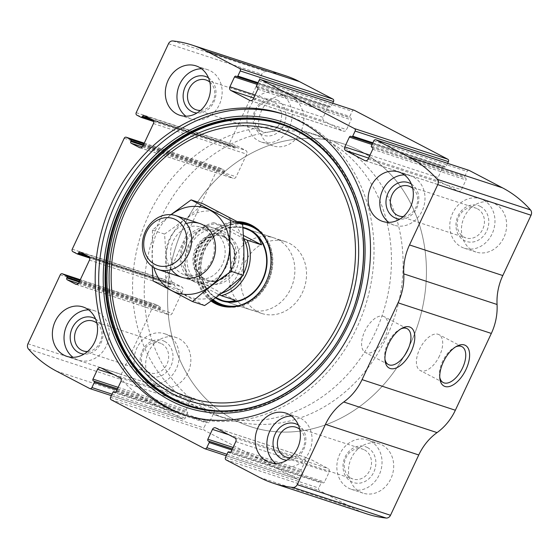 <?xml version="1.0" encoding="UTF-8"?>
<svg xmlns="http://www.w3.org/2000/svg" width="559" height="559" viewBox="0 0 559 559"><rect width="100%" height="100%" fill="white"/><g stroke="black" fill="none" stroke-linecap="round" stroke-linejoin="round"><path stroke-width="0.42" stroke-dasharray="2.79 2.1" d="M155.563 304.389L80.314 279.696L155.772 304.473A1.887 1.614 -71.8 0 0 153.536 305.431L121.24 374.376A4.724 4.039 -71.8 0 0 121.799 379.701A127.571 109.005 -71.8 0 0 149.763 401.753L182.975 419.131A1.887 1.614 -71.8 0 0 185.211 418.174L187.607 413.052A0.943 0.811 -71.8 0 0 187.293 411.822L186.755 411.543A1.418 1.209 -71.8 0 1 186.273 409.698L190.871 399.888A2.837 2.425 -71.8 0 1 193.91 398.322A2.837 2.425 -71.8 0 1 194.225 398.455L213.252 408.412A2.837 2.425 -71.8 0 1 214.209 412.095L209.611 421.912A1.418 1.209 -71.8 0 1 207.934 422.625L207.396 422.345A0.943 0.811 -71.8 0 0 206.278 422.821L203.881 427.942A1.887 1.614 -71.8 0 0 204.517 430.402L297.856 479.252A1.887 1.614 -71.8 0 0 300.092 478.294L302.496 473.173A0.943 0.811 -71.8 0 0 302.174 471.943L301.636 471.663A1.418 1.209 -71.8 0 1 301.161 469.819L305.759 460.001A2.837 2.425 -71.8 0 1 308.792 458.436A2.837 2.425 -71.8 0 1 309.113 458.569L328.14 468.526A2.837 2.425 -71.8 0 1 329.09 472.215L324.493 482.033A1.418 1.209 -71.8 0 1 322.816 482.745L322.277 482.466A0.943 0.811 -71.8 0 0 321.159 482.941L318.763 488.063A1.887 1.614 -71.8 0 0 319.399 490.522L352.61 507.9A127.571 109.005 -71.8 0 0 366.802 513.896M144.271 143.16L219.736 167.924A1.887 1.614 -71.8 0 0 217.5 168.881L165.534 279.828A1.887 1.614 -71.8 0 0 166.17 282.288L170.474 284.538A0.943 0.811 -71.8 0 0 171.592 284.063L171.892 283.42A1.418 1.209 -71.8 0 1 173.57 282.707L181.829 287.026A2.837 2.425 -71.8 0 1 182.779 290.715L172.186 313.333A2.837 2.425 -71.8 0 1 169.146 314.899A2.837 2.425 -71.8 0 1 168.832 314.766L160.58 310.441A1.418 1.209 -71.8 0 1 160.098 308.603L160.398 307.96A0.943 0.811 -71.8 0 0 160.084 306.73L155.772 304.473M285.488 75.717A127.571 109.005 -71.8 0 0 266.14 71.573A4.724 4.039 -71.8 0 0 261.794 74.333L229.497 143.279A1.887 1.614 -71.8 0 0 230.133 145.738L234.438 147.988A0.943 0.811 -71.8 0 0 235.556 147.513L235.856 146.87A1.418 1.209 -71.8 0 1 237.533 146.158L245.792 150.476A2.837 2.425 -71.8 0 1 246.75 154.165L236.15 176.784A2.837 2.425 -71.8 0 1 233.117 178.349A2.837 2.425 -71.8 0 1 232.796 178.216L224.543 173.891A1.418 1.209 -71.8 0 1 224.061 172.046L224.362 171.41A0.943 0.811 -71.8 0 0 224.047 170.181L219.736 167.924M292.189 97.713A25.987 22.206 108.2 0 1 301.664 129.835A25.987 22.206 108.2 0 1 273.092 145.878A25.987 22.206 108.2 0 1 260.096 114.26A25.987 22.206 108.2 0 1 289.296 96.49A25.987 22.206 108.2 0 1 292.189 97.713M495.029 203.86A25.987 22.206 108.2 0 1 504.511 235.982A25.987 22.206 108.2 0 1 475.933 252.025A25.987 22.206 108.2 0 1 462.936 220.407A25.987 22.206 108.2 0 1 492.137 202.637A25.987 22.206 108.2 0 1 495.029 203.86M179.25 338.81A25.987 22.206 108.2 0 1 188.725 370.931A25.987 22.206 108.2 0 1 160.153 386.975A25.987 22.206 108.2 0 1 147.157 355.356A25.987 22.206 108.2 0 1 176.358 337.587A25.987 22.206 108.2 0 1 179.25 338.81M382.09 444.957A25.987 22.206 108.2 0 1 391.573 477.079A25.987 22.206 108.2 0 1 362.994 493.122A25.987 22.206 108.2 0 1 349.997 461.503A25.987 22.206 108.2 0 1 379.198 443.734A25.987 22.206 108.2 0 1 382.09 444.957M332.745 103.226L331.131 106.671A0.943 0.811 -71.8 0 1 330.013 107.146L329.475 106.867A1.418 1.209 -71.8 0 0 327.798 107.58L323.2 117.397A2.837 2.425 -71.8 0 0 324.157 121.086L343.184 131.044A2.837 2.425 -71.8 0 0 343.499 131.176A2.837 2.425 -71.8 0 0 346.538 129.611L351.136 119.794A1.418 1.209 -71.8 0 0 350.654 117.949L350.116 117.669A0.943 0.811 -71.8 0 1 349.801 116.44L352.198 111.318A1.887 1.614 -71.8 0 1 354.001 110.221M447.626 163.347L446.012 166.792A0.943 0.811 -71.8 0 1 444.894 167.267L444.356 166.987A1.418 1.209 -71.8 0 0 442.679 167.7L438.081 177.517A2.837 2.425 -71.8 0 0 439.039 181.2L458.066 191.157A2.837 2.425 -71.8 0 0 458.38 191.29A2.837 2.425 -71.8 0 0 461.42 189.725L466.017 179.914A1.418 1.209 -71.8 0 0 465.542 178.069L465.004 177.79A0.943 0.811 -71.8 0 1 464.683 176.56L467.079 171.438A1.887 1.614 -71.8 0 1 468.882 170.341M384.955 359.325A20.236 10.411 -62.4 0 1 384.746 358.088A20.236 10.411 -62.4 0 1 399.762 329.391A20.236 10.411 -62.4 0 1 400.894 328.853M384.732 337.853A20.236 10.411 -62.4 0 1 365.362 352.505A20.236 10.411 -62.4 0 1 365.523 329.747A20.236 10.411 -62.4 0 1 384.124 316.646A20.236 10.411 -62.4 0 1 384.732 337.853M439.758 377.311A20.236 10.411 -62.4 0 1 439.556 376.074A20.236 10.411 -62.4 0 1 454.572 347.377A20.236 10.411 -62.4 0 1 455.704 346.839M439.542 355.838A20.236 10.411 -62.4 0 1 420.172 370.491A20.236 10.411 -62.4 0 1 420.333 347.733A20.236 10.411 -62.4 0 1 438.934 334.631A20.236 10.411 -62.4 0 1 439.542 355.838M291.421 416.001A25.987 22.206 108.2 0 1 297.57 416.951A25.987 22.206 108.2 0 1 300.462 418.174A25.987 22.206 108.2 0 1 309.938 450.288A25.987 22.206 108.2 0 1 281.366 466.332A25.987 22.206 108.2 0 1 275.853 463.46M298.394 425.106A18.901 16.148 108.2 0 1 304.809 446.676A18.901 16.148 108.2 0 1 286.858 460.253M299.743 429.34A15.701 13.416 108.2 0 1 303.796 446.341A15.701 13.416 108.2 0 1 290.456 457.639M364.503 449.904A15.701 13.416 108.2 0 1 370.233 469.308A15.701 13.416 108.2 0 1 352.96 479.007A15.701 13.416 108.2 0 1 345.113 459.903A15.701 13.416 108.2 0 1 362.756 449.163A15.701 13.416 108.2 0 1 364.503 449.904M367.431 447.535A18.901 16.148 108.2 0 1 367.878 479.643A18.901 16.148 108.2 0 1 343.002 466.625A18.901 16.148 108.2 0 1 367.431 447.535M370.428 441.135A25.987 22.206 108.2 0 1 379.91 473.249A25.987 22.206 108.2 0 1 351.332 489.293A25.987 22.206 108.2 0 1 338.342 457.681A25.987 22.206 108.2 0 1 367.536 439.912A25.987 22.206 108.2 0 1 370.428 441.135M88.581 309.854A25.987 22.206 108.2 0 1 94.73 310.804A25.987 22.206 108.2 0 1 97.622 312.027A25.987 22.206 108.2 0 1 107.097 344.148A25.987 22.206 108.2 0 1 78.526 360.185A25.987 22.206 108.2 0 1 73.005 357.313M95.554 318.958A18.901 16.148 108.2 0 1 101.969 340.529A18.901 16.148 108.2 0 1 84.018 354.106M96.896 323.2A15.701 13.416 108.2 0 1 100.955 340.193A15.701 13.416 108.2 0 1 87.616 351.492M161.663 343.757A15.701 13.416 108.2 0 1 167.386 363.161A15.701 13.416 108.2 0 1 150.119 372.86A15.701 13.416 108.2 0 1 142.266 353.756A15.701 13.416 108.2 0 1 159.916 343.016A15.701 13.416 108.2 0 1 161.663 343.757M164.591 341.388A18.901 16.148 108.2 0 1 165.031 373.496A18.901 16.148 108.2 0 1 140.162 360.478A18.901 16.148 108.2 0 1 164.591 341.388M167.588 334.988A25.987 22.206 108.2 0 1 177.07 367.102A25.987 22.206 108.2 0 1 148.491 383.146A25.987 22.206 108.2 0 1 135.495 351.534A25.987 22.206 108.2 0 1 164.695 333.765A25.987 22.206 108.2 0 1 167.588 334.988M404.36 174.904A25.987 22.206 108.2 0 1 410.509 175.854A25.987 22.206 108.2 0 1 413.401 177.077A25.987 22.206 108.2 0 1 422.877 209.192A25.987 22.206 108.2 0 1 394.305 225.235A25.987 22.206 108.2 0 1 388.791 222.363M411.333 184.009A18.901 16.148 108.2 0 1 417.748 205.579A18.901 16.148 108.2 0 1 399.797 219.156M412.675 188.243A15.701 13.416 108.2 0 1 416.734 205.244A15.701 13.416 108.2 0 1 403.395 216.543M477.442 208.807A15.701 13.416 108.2 0 1 483.165 228.212A15.701 13.416 108.2 0 1 465.899 237.91A15.701 13.416 108.2 0 1 458.045 218.807A15.701 13.416 108.2 0 1 475.695 208.067A15.701 13.416 108.2 0 1 477.442 208.807M480.37 206.439A18.901 16.148 108.2 0 1 480.817 238.546A18.901 16.148 108.2 0 1 455.941 225.529A18.901 16.148 108.2 0 1 480.37 206.439M483.367 200.038A25.987 22.206 108.2 0 1 492.849 232.153A25.987 22.206 108.2 0 1 464.27 248.196A25.987 22.206 108.2 0 1 451.274 216.585A25.987 22.206 108.2 0 1 480.474 198.815A25.987 22.206 108.2 0 1 483.367 200.038M201.519 68.757A25.987 22.206 108.2 0 1 207.668 69.707A25.987 22.206 108.2 0 1 210.554 70.93A25.987 22.206 108.2 0 1 220.036 103.045A25.987 22.206 108.2 0 1 191.464 119.088A25.987 22.206 108.2 0 1 185.944 116.216M208.486 77.862A18.901 16.148 108.2 0 1 214.908 99.432A18.901 16.148 108.2 0 1 196.957 113.009M209.835 82.096A15.701 13.416 108.2 0 1 213.887 99.097A15.701 13.416 108.2 0 1 200.555 110.396M274.595 102.66A15.701 13.416 108.2 0 1 280.325 122.065A15.701 13.416 108.2 0 1 263.058 131.763A15.701 13.416 108.2 0 1 255.204 112.659A15.701 13.416 108.2 0 1 272.848 101.92A15.701 13.416 108.2 0 1 274.595 102.66M277.53 100.292A18.901 16.148 108.2 0 1 277.97 132.399A18.901 16.148 108.2 0 1 253.101 119.381A18.901 16.148 108.2 0 1 277.53 100.292M280.527 93.891A25.987 22.206 108.2 0 1 290.002 126.006A25.987 22.206 108.2 0 1 261.43 142.049A25.987 22.206 108.2 0 1 248.434 110.437A25.987 22.206 108.2 0 1 277.634 92.668A25.987 22.206 108.2 0 1 280.527 93.891M283.951 114.385A158.281 135.243 108.2 0 1 285.705 114.951A158.281 135.243 108.2 0 1 303.313 122.393A158.281 135.243 108.2 0 1 361.051 318.022A158.281 135.243 108.2 0 1 187.006 415.735A158.281 135.243 108.2 0 1 185.26 415.148M298.786 131.072A148.526 126.907 108.2 0 1 302.265 383.425A148.526 126.907 108.2 0 1 106.797 281.135A148.526 126.907 108.2 0 1 298.786 131.072M211.057 301.022A43.309 37.006 108.2 0 1 198.2 252.696A43.309 37.006 108.2 0 1 237.316 221.616M270.933 262.492A42.757 36.538 108.2 0 1 270.933 262.576A42.757 36.538 108.2 0 1 262.569 288.053A42.757 36.538 108.2 0 1 262.52 288.13M211.651 300.595A42.757 36.538 108.2 0 1 199.311 252.388A42.757 36.538 108.2 0 1 238.658 222.335M248.049 224.194A42.757 36.538 108.2 0 1 248.986 224.48A42.757 36.538 108.2 0 1 253.744 226.493A42.757 36.538 108.2 0 1 269.34 279.346A42.757 36.538 108.2 0 1 222.321 305.738A42.757 36.538 108.2 0 1 221.392 305.417M212.203 300.197A42.757 36.538 108.2 0 1 201.345 252.521A42.757 36.538 108.2 0 1 239.748 222.922M215.474 297.835A38.271 32.701 108.2 0 1 203.518 252.067A38.271 32.701 108.2 0 1 242.816 227.352M273.791 237.848L245.569 228.582A37.795 32.296 -71.8 0 0 204.007 251.92A37.795 32.296 -71.8 0 0 217.793 298.639A37.795 32.296 -71.8 0 0 222 300.414L250.222 309.672A37.795 32.296 108.2 0 1 231.321 263.687A37.795 32.296 108.2 0 1 273.791 237.848A37.795 32.296 108.2 0 1 277.998 239.622A37.795 32.296 108.2 0 1 291.784 286.341A37.795 32.296 108.2 0 1 250.222 309.672M359.961 150.825A148.834 127.172 108.2 0 1 414.247 334.778A148.834 127.172 108.2 0 1 250.593 426.657A148.834 127.172 108.2 0 1 176.162 245.59A148.834 127.172 108.2 0 1 343.394 143.824A148.834 127.172 108.2 0 1 359.961 150.825A148.834 127.172 108.2 0 1 414.247 334.778A148.834 127.172 108.2 0 1 250.593 426.657A148.834 127.172 108.2 0 1 176.162 245.59A148.834 127.172 108.2 0 1 343.394 143.824A148.834 127.172 108.2 0 1 359.961 150.825M324.975 139.345A148.834 127.172 108.2 0 1 379.261 323.298A148.834 127.172 108.2 0 1 215.606 415.176A148.834 127.172 108.2 0 1 141.175 234.109A148.834 127.172 108.2 0 1 308.407 132.343A148.834 127.172 108.2 0 1 324.975 139.345M243.368 274.036A35.909 30.682 108.2 0 1 242.117 276.356M221.909 293.021A35.909 30.682 108.2 0 1 217.675 293.971L189.396 279.172A35.909 30.682 108.2 0 1 215.383 223.698L243.493 238.413M189.396 279.172L187.726 278.116A37.795 32.296 108.2 0 1 213.713 222.643L215.383 223.698M219.505 294.838L217.675 293.971M289.66 243.451A37.795 32.296 108.2 0 1 303.446 290.17A37.795 32.296 108.2 0 1 261.885 313.501A37.795 32.296 108.2 0 1 242.983 267.516A37.795 32.296 108.2 0 1 285.453 241.67A37.795 32.296 108.2 0 1 289.66 243.451M187.726 278.116L201.953 282.784C205.838 289.262 210.47 294.181 215.851 297.549M213.713 222.643L227.939 227.31L235.653 226.87L242.851 227.806M336.637 143.167A148.834 127.172 108.2 0 1 390.923 327.127A148.834 127.172 108.2 0 1 227.268 418.998A148.834 127.172 108.2 0 1 152.838 237.938A148.834 127.172 108.2 0 1 320.069 136.172A148.834 127.172 108.2 0 1 336.637 143.167M243.34 235.374L227.939 227.31M235.437 300.309L201.953 282.784M223.642 231.629A28.348 24.226 108.2 0 1 233.983 266.671A28.348 24.226 108.2 0 1 202.805 284.168A28.348 24.226 108.2 0 1 188.628 249.684A28.348 24.226 108.2 0 1 220.484 230.301A28.348 24.226 108.2 0 1 223.642 231.629M153.837 267.53A44.65 38.152 108.2 0 1 171.173 214.691M171.382 269.536A28.348 24.226 108.2 0 1 186.496 223.467M170.9 214.67L152.439 230.119L152.216 266.433M153.138 280.967L165.233 284.929C166.212 268.383 165.974 251.431 164.535 234.088C178.635 224.411 191.527 214.328 203.217 203.853M204.615 305.542L165.233 284.929M152.439 230.119L164.535 234.088M226.409 266.28A28.348 24.226 108.2 0 1 183.708 271.548A28.348 24.226 108.2 0 1 204.482 227.199A28.348 24.226 108.2 0 1 226.409 266.28M238.791 272.764A44.65 38.152 108.2 0 1 171.543 281.058A44.65 38.152 108.2 0 1 204.259 211.211A44.65 38.152 108.2 0 1 238.791 272.764M211.561 260.934A25.155 21.494 108.2 0 1 184.61 274.832A25.155 21.494 108.2 0 1 172.032 244.234A25.155 21.494 108.2 0 1 200.29 227.038A25.155 21.494 108.2 0 1 211.561 260.934M222.398 264.491A25.155 21.494 108.2 0 1 195.447 278.389A25.155 21.494 108.2 0 1 182.87 247.791A25.155 21.494 108.2 0 1 211.127 230.594A25.155 21.494 108.2 0 1 222.398 264.491M27.95 343.764L121.24 374.376M60.246 274.818L153.536 305.431M72.237 249.216L165.534 279.828M124.21 138.269L217.5 168.881M259.313 477.288L352.61 507.9M226.109 459.91L319.399 490.522M204.566 448.639L297.856 479.252M111.22 399.79L204.517 430.402M172.843 40.961L266.14 71.573M168.497 43.721L261.794 74.333M136.2 112.666L229.497 143.279M28.502 349.089L121.799 379.701M56.473 371.141L149.763 401.753M89.685 388.519L182.975 419.131M373.789 140.826L467.079 171.438M371.393 145.948L464.683 176.56M371.707 147.178L465.004 177.79M372.245 147.457L465.542 178.069M372.727 149.302L466.017 179.914M368.129 159.112L461.42 189.725M365.425 160.761L458.066 191.157M368.605 158.092L439.039 181.2M369.974 155.164L438.081 177.517M372.056 144.529L442.679 167.7M351.066 136.375L444.356 166.987M444.999 167.309L372.525 143.53L444.894 167.267M372.867 142.79L446.012 166.792M258.908 80.706L352.198 111.318M256.504 85.827L349.801 116.44M256.826 87.057L350.116 117.669M257.364 87.337L350.654 117.949M257.839 89.181L351.136 119.794M253.241 98.999L346.538 129.611M250.537 100.641L343.184 131.044M253.723 97.972L324.157 121.086M255.093 95.051L323.2 117.397M257.175 84.409L327.798 107.58M236.184 76.255L329.475 106.867M330.117 107.195L257.636 83.41L330.013 107.146M257.985 82.669L331.131 106.671M136.843 115.126L230.133 145.738M153.69 121.492L234.438 147.988M153.243 120.499L235.556 147.513M150.734 118.941L235.856 146.87M144.243 115.545L237.533 146.158M152.502 119.864L245.792 150.476M153.452 123.553L246.75 154.165M142.859 146.172L236.15 176.784M140.155 147.814L232.796 178.216M142.363 146.926L224.543 173.891M143.174 145.508L224.061 172.046M143.467 144.865L224.362 171.41M143.929 143.894L224.047 170.181M72.873 251.676L166.17 282.288M170.579 284.587L89.726 258.055L170.474 284.538M89.272 257.049L171.592 284.063M86.771 255.491L171.892 283.42M80.279 252.095L173.57 282.707M88.532 256.413L181.829 287.026M89.489 260.103L182.779 290.715M78.896 282.721L172.186 313.333M76.192 284.363L168.832 314.766M78.4 283.476L160.58 310.441M79.203 282.057L160.098 308.603M79.504 281.415L160.398 307.96M79.965 280.443L160.084 306.73M112.066 394.172L185.211 418.174M116.985 389.882L187.607 413.052M117.439 388.903L187.293 411.822M117.481 388.812L186.755 411.543M118.166 387.352L186.273 409.698M113.917 374.635L190.871 399.888M100.934 367.843L194.225 398.455M119.961 377.8L213.252 408.412M120.919 381.483L214.209 412.095M116.321 391.3L209.611 421.912M114.965 392.125L207.934 422.625M115.287 392.125L207.396 422.345M112.988 392.208L206.278 422.821M110.584 397.33L203.881 427.942M225.473 457.451L318.763 488.063M227.869 452.329L321.159 482.941M230.168 452.238L322.277 482.466M229.854 452.238L322.816 482.745M231.202 451.42L324.493 482.033M235.8 441.603L329.09 472.215M234.843 437.914L328.14 468.526M215.816 427.956L309.113 458.569M228.799 434.748L305.759 460.001M233.054 447.473L301.161 469.819M232.369 448.933L301.636 471.663M232.327 449.024L302.174 471.943M231.866 450.002L302.496 473.173M226.947 454.292L300.092 478.294M257.734 229.826A42.065 35.944 108.2 0 1 269.801 276.321A42.065 35.944 108.2 0 1 232.53 306.618M212.783 299.785A42.065 35.944 108.2 0 1 202.141 252.074A42.065 35.944 108.2 0 1 241.132 223.67M262.416 234.661A41.722 35.65 108.2 0 1 269.452 276.202A41.722 35.65 108.2 0 1 239.168 305.5M213.042 299.596A41.722 35.65 108.2 0 1 202.47 251.816A41.722 35.65 108.2 0 1 241.83 224.047M227.52 235.367A25.987 22.206 108.2 0 1 228.128 279.521A25.987 22.206 108.2 0 1 193.931 261.626A25.987 22.206 108.2 0 1 227.52 235.367M223.949 236.282A23.981 20.494 108.2 0 1 224.508 277.033A23.981 20.494 108.2 0 1 192.946 260.515A23.981 20.494 108.2 0 1 223.949 236.282M224.585 237.358A23.15 19.782 108.2 0 1 233.033 265.972A23.15 19.782 108.2 0 1 207.571 280.262A23.15 19.782 108.2 0 1 195.992 252.102A23.15 19.782 108.2 0 1 222.007 236.268A23.15 19.782 108.2 0 1 224.585 237.358M224.921 237.47A23.15 19.782 108.2 0 1 233.369 266.084A23.15 19.782 108.2 0 1 207.913 280.373A23.15 19.782 108.2 0 1 196.335 252.207A23.15 19.782 108.2 0 1 222.349 236.38A23.15 19.782 108.2 0 1 224.921 237.47M365.09 160.678L458.38 191.29M350.905 136.305L444.202 166.917M250.208 100.564L343.499 131.176M236.024 76.185L329.314 106.797M153.697 121.506L234.542 148.037M144.082 115.475L237.379 146.088M139.82 147.737L233.117 178.349M144.278 143.146L219.526 167.84M80.119 252.025L173.409 282.637M75.856 284.286L169.146 314.899M111.374 395.653L183.184 419.222M100.62 367.71L193.91 398.322M114.798 392.083L208.095 422.695M115.308 392.118L207.291 422.304M230.189 452.238L322.173 482.424M229.686 452.203L322.976 482.815M215.501 427.824L308.792 458.436M226.255 455.774L298.066 479.336M384.746 358.088L385.067 360.73M399.762 329.391L402.117 328.147M407.169 328.706L384.124 316.646M388.407 364.566L365.362 352.505M439.556 376.074L439.877 378.716M454.572 347.377L456.927 346.133M461.979 346.692L438.934 334.631M443.217 382.552L420.172 370.491M269.704 462.51L281.366 466.332M285.908 413.122L297.57 416.951M286.152 457.08L352.96 479.007M295.942 427.237L362.756 449.163M351.332 489.293L362.994 493.122M367.536 439.912L379.198 443.734M66.863 356.363L78.526 360.185M83.067 306.975L94.73 310.804M83.305 350.933L150.119 372.86M93.101 321.09L159.916 343.016M148.491 383.146L160.153 386.975M164.695 333.765L176.358 337.587M382.642 221.413L394.305 225.235M398.846 172.025L410.509 175.854M399.084 215.984L465.899 237.91M408.881 186.14L475.695 208.067M464.27 248.196L475.933 252.025M480.474 198.815L492.137 202.637M179.802 115.266L191.464 119.088M196.006 65.878L207.668 69.707M196.244 109.837L263.058 131.763M206.04 79.993L272.848 101.92M261.43 142.049L273.092 145.878M277.634 92.668L289.296 96.49M183.506 414.589L187.006 415.735M282.204 113.798L285.705 114.951M220.456 305.13L222.321 305.738M247.12 223.873L248.986 224.48M215.606 415.176L227.268 418.998M308.407 132.343L320.069 136.172M222 300.414L261.885 313.501M245.569 228.582L285.453 241.67M182.031 277.355L202.805 284.168M199.71 223.481L220.484 230.301M207.571 280.262C217.64 284.077 231.084 275.21 233.844 261.989C235.793 250.523 232.67 242.292 224.473 237.309L222.349 236.38C216.983 234.277 207.773 235.639 200.814 244.479C196.607 250.271 194.846 256.679 195.531 263.701C196.866 272.296 200.995 277.851 207.913 280.373L207.571 280.262M184.61 274.832L195.447 278.389M200.29 227.038L211.127 230.594"/><path stroke-width="0.84" d="M142.266 116.901L142.566 116.258A1.418 1.209 -71.8 0 1 144.243 115.545L152.502 119.864A2.837 2.425 -71.8 0 1 153.452 123.553L142.859 146.172A2.837 2.425 -71.8 0 1 139.82 147.737A2.837 2.425 -71.8 0 1 139.505 147.604L131.246 143.279A1.418 1.209 -71.8 0 1 130.771 141.434L131.072 140.798A0.943 0.811 -71.8 0 0 130.757 139.568L126.446 137.311A1.887 1.614 -71.8 0 0 124.21 138.269L72.237 249.216A1.887 1.614 -71.8 0 0 72.873 251.676L77.184 253.926A0.943 0.811 -71.8 0 0 78.302 253.451L78.602 252.808A1.418 1.209 -71.8 0 1 80.279 252.095L88.532 256.413A2.837 2.425 -71.8 0 1 89.489 260.103L78.896 282.721A2.837 2.425 -71.8 0 1 75.856 284.286A2.837 2.425 -71.8 0 1 75.542 284.154L67.283 279.828A1.418 1.209 -71.8 0 1 66.807 277.991L67.108 277.348A0.943 0.811 -71.8 0 0 66.787 276.118L62.482 273.861A1.887 1.614 -71.8 0 0 60.246 274.818L27.95 343.764A4.724 4.039 -71.8 0 0 28.502 349.089A127.571 109.005 -71.8 0 0 56.473 371.141L89.685 388.519A1.887 1.614 -71.8 0 0 91.921 387.562L94.317 382.44A0.943 0.811 -71.8 0 0 93.996 381.21L93.458 380.931A1.418 1.209 -71.8 0 1 92.983 379.086L97.58 369.275A2.837 2.425 -71.8 0 1 100.62 367.71A2.837 2.425 -71.8 0 1 100.934 367.843L119.961 377.8A2.837 2.425 -71.8 0 1 120.919 381.483L116.321 391.3A1.418 1.209 -71.8 0 1 114.644 392.013L114.106 391.733A0.943 0.811 -71.8 0 0 112.988 392.208L110.584 397.33A1.887 1.614 -71.8 0 0 111.22 399.79L204.566 448.639A1.887 1.614 -71.8 0 0 206.802 447.682L209.199 442.56A0.943 0.811 -71.8 0 0 208.884 441.331L208.346 441.051A1.418 1.209 -71.8 0 1 207.864 439.206L212.462 429.389A2.837 2.425 -71.8 0 1 215.501 427.824A2.837 2.425 -71.8 0 1 215.816 427.956L234.843 437.914A2.837 2.425 -71.8 0 1 235.8 441.603L231.202 451.42A1.418 1.209 -71.8 0 1 229.525 452.133L228.987 451.854A0.943 0.811 -71.8 0 0 227.869 452.329L225.473 457.451A1.887 1.614 -71.8 0 0 226.109 459.91L259.313 477.288A127.571 109.005 -71.8 0 0 273.512 483.283A127.571 109.005 -71.8 0 0 292.86 487.427A4.724 4.039 -71.8 0 0 297.206 484.667L325.464 424.351A52.916 45.216 -71.8 0 1 343.757 401.991A52.916 45.216 -71.8 0 0 362.057 379.624L398.036 302.817A52.916 45.216 -71.8 0 0 403.773 273.875A52.916 45.216 -71.8 0 1 409.509 244.94L437.76 184.624A4.724 4.039 -71.8 0 0 437.201 179.299A127.571 109.005 -71.8 0 0 409.237 157.247L376.025 139.869A1.887 1.614 -71.8 0 0 373.789 140.826L371.393 145.948A0.943 0.811 -71.8 0 0 371.707 147.178L372.245 147.457A1.418 1.209 -71.8 0 1 372.727 149.302L368.129 159.112A2.837 2.425 -71.8 0 1 365.09 160.678A2.837 2.425 -71.8 0 1 364.775 160.545L345.748 150.588A2.837 2.425 -71.8 0 1 344.791 146.905L349.389 137.088A1.418 1.209 -71.8 0 1 351.066 136.375L351.604 136.655A0.943 0.811 -71.8 0 0 352.722 136.179L355.119 131.058A1.887 1.614 -71.8 0 0 354.483 128.598L261.144 79.748A1.887 1.614 -71.8 0 0 258.908 80.706L256.504 85.827A0.943 0.811 -71.8 0 0 256.826 87.057L257.364 87.337A1.418 1.209 -71.8 0 1 257.839 89.181L253.241 98.999A2.837 2.425 -71.8 0 1 250.208 100.564A2.837 2.425 -71.8 0 1 249.887 100.431L230.86 90.474A2.837 2.425 -71.8 0 1 229.91 86.785L234.507 76.967A1.418 1.209 -71.8 0 1 236.184 76.255L236.723 76.534A0.943 0.811 -71.8 0 0 237.841 76.059L240.237 70.937L333.527 101.549A1.887 1.614 -71.8 0 0 332.891 99.09L299.687 81.712A127.571 109.005 -71.8 0 0 285.488 75.717L192.198 45.104A127.571 109.005 -71.8 0 0 172.843 40.961A4.724 4.039 -71.8 0 0 168.497 43.721L136.2 112.666A1.887 1.614 -71.8 0 0 136.843 115.126L141.148 117.376A0.943 0.811 -71.8 0 0 142.266 116.901L153.243 120.499M240.237 70.937A1.887 1.614 -71.8 0 0 239.601 68.477L206.39 51.1A127.571 109.005 -71.8 0 0 192.198 45.104M355.119 131.058L448.416 161.67A1.887 1.614 -71.8 0 0 447.78 159.21L354.434 110.361A1.887 1.614 -71.8 0 0 354.001 110.221M409.509 244.94L502.8 275.552L531.05 215.236A4.724 4.039 -71.8 0 0 530.498 209.911A127.571 109.005 -71.8 0 0 502.527 187.859L469.315 170.481A1.887 1.614 -71.8 0 0 468.882 170.341M273.512 483.283L366.802 513.896A127.571 109.005 -71.8 0 0 386.157 518.039A4.724 4.039 -71.8 0 0 390.503 515.279L418.754 454.97A52.916 45.216 -71.8 0 1 437.054 432.603A52.916 45.216 -71.8 0 0 455.354 410.236L491.333 333.43A52.916 45.216 -71.8 0 0 497.063 304.487A52.916 45.216 -71.8 0 1 502.8 275.552M466.024 369.436A22.982 11.823 -62.4 0 1 450.449 386.178A22.982 11.823 -62.4 0 1 439.877 378.716A22.982 11.823 -62.4 0 1 456.927 346.133A22.982 11.823 -62.4 0 1 468.687 349.368A22.982 11.823 -62.4 0 1 466.024 369.436M411.221 351.45A22.982 11.823 -62.4 0 1 395.639 368.192A22.982 11.823 -62.4 0 1 385.067 360.73A22.982 11.823 -62.4 0 1 402.117 328.147A22.982 11.823 -62.4 0 1 413.877 331.382A22.982 11.823 -62.4 0 1 411.221 351.45M165.89 407.148A158.281 135.243 -71.8 0 0 183.506 414.589A158.281 135.243 -71.8 0 0 357.55 316.876A158.281 135.243 -71.8 0 0 299.82 121.24A158.281 135.243 -71.8 0 0 282.204 113.798A158.281 135.243 -71.8 0 0 108.153 211.512A158.281 135.243 -71.8 0 0 165.89 407.148M198.899 67.101A25.987 22.206 108.2 0 1 208.374 99.222A25.987 22.206 108.2 0 1 179.802 115.266A25.987 22.206 108.2 0 1 166.806 83.647A25.987 22.206 108.2 0 1 196.006 65.878A25.987 22.206 108.2 0 1 198.899 67.101M401.739 173.248A25.987 22.206 108.2 0 1 411.214 205.37A25.987 22.206 108.2 0 1 382.642 221.413A25.987 22.206 108.2 0 1 369.646 189.794A25.987 22.206 108.2 0 1 398.846 172.025A25.987 22.206 108.2 0 1 401.739 173.248M85.96 308.198A25.987 22.206 108.2 0 1 95.435 340.319A25.987 22.206 108.2 0 1 66.863 356.363A25.987 22.206 108.2 0 1 53.867 324.744A25.987 22.206 108.2 0 1 83.067 306.975A25.987 22.206 108.2 0 1 85.96 308.198M288.8 414.345A25.987 22.206 108.2 0 1 298.282 446.466A25.987 22.206 108.2 0 1 269.704 462.51A25.987 22.206 108.2 0 1 256.707 430.891A25.987 22.206 108.2 0 1 285.908 413.122A25.987 22.206 108.2 0 1 288.8 414.345M333.527 101.549L332.745 103.226M448.416 161.67L447.626 163.347M400.894 328.853A20.236 10.411 -62.4 0 1 407.169 328.706A20.236 10.411 -62.4 0 1 407.777 349.913A20.236 10.411 -62.4 0 1 388.407 364.566A20.236 10.411 -62.4 0 1 384.955 359.325M455.704 346.839A20.236 10.411 -62.4 0 1 461.979 346.692A20.236 10.411 -62.4 0 1 462.586 367.899A20.236 10.411 -62.4 0 1 443.217 382.552A20.236 10.411 -62.4 0 1 439.758 377.311M275.853 463.46A25.987 22.206 108.2 0 1 268.369 434.72A25.987 22.206 108.2 0 1 291.421 416.001M286.858 460.253A18.901 16.148 108.2 0 1 273.938 437.201A18.901 16.148 108.2 0 1 297.465 424.574A18.901 16.148 108.2 0 1 298.394 425.106M290.456 457.639A15.701 13.416 108.2 0 1 286.152 457.08A15.701 13.416 108.2 0 1 278.298 437.976A15.701 13.416 108.2 0 1 295.942 427.237A15.701 13.416 108.2 0 1 297.688 427.977A15.701 13.416 108.2 0 1 299.743 429.34M73.005 357.313A25.987 22.206 108.2 0 1 65.529 328.573A25.987 22.206 108.2 0 1 88.581 309.854M84.018 354.106A18.901 16.148 108.2 0 1 71.098 331.054A18.901 16.148 108.2 0 1 94.618 318.427A18.901 16.148 108.2 0 1 95.554 318.958M87.616 351.492A15.701 13.416 108.2 0 1 83.305 350.933A15.701 13.416 108.2 0 1 75.451 331.829A15.701 13.416 108.2 0 1 93.101 321.09A15.701 13.416 108.2 0 1 94.848 321.83A15.701 13.416 108.2 0 1 96.896 323.2M388.791 222.363A25.987 22.206 108.2 0 1 381.308 193.624A25.987 22.206 108.2 0 1 404.36 174.904M399.797 219.156A18.901 16.148 108.2 0 1 386.877 196.104A18.901 16.148 108.2 0 1 410.404 183.478A18.901 16.148 108.2 0 1 411.333 184.009M403.395 216.543A15.701 13.416 108.2 0 1 399.084 215.984A15.701 13.416 108.2 0 1 391.237 196.88A15.701 13.416 108.2 0 1 408.881 186.14A15.701 13.416 108.2 0 1 410.627 186.881A15.701 13.416 108.2 0 1 412.675 188.243M185.944 116.216A25.987 22.206 108.2 0 1 178.468 87.477A25.987 22.206 108.2 0 1 201.519 68.757M196.957 113.009A18.901 16.148 108.2 0 1 184.037 89.957A18.901 16.148 108.2 0 1 207.557 77.331A18.901 16.148 108.2 0 1 208.486 77.862M200.555 110.396A15.701 13.416 108.2 0 1 196.244 109.837A15.701 13.416 108.2 0 1 188.39 90.733A15.701 13.416 108.2 0 1 206.04 79.993A15.701 13.416 108.2 0 1 207.787 80.734A15.701 13.416 108.2 0 1 209.835 82.096M185.26 415.148A158.281 135.243 108.2 0 1 107.845 223.174A158.281 135.243 108.2 0 1 283.951 114.385M237.316 221.616A43.309 37.006 108.2 0 1 251.641 225.235A43.309 37.006 108.2 0 1 270.94 262.402A43.309 37.006 108.2 0 1 262.471 288.206A43.309 37.006 108.2 0 1 211.057 301.022M238.658 222.335A42.757 36.538 108.2 0 1 247.12 223.873A42.757 36.538 108.2 0 1 251.878 225.885A42.757 36.538 108.2 0 1 270.933 262.492M262.52 288.13A42.757 36.538 108.2 0 1 220.456 305.13A42.757 36.538 108.2 0 1 211.651 300.595M221.392 305.417A42.757 36.538 108.2 0 1 212.203 300.197M239.748 222.922A42.757 36.538 108.2 0 1 248.049 224.194M242.816 227.352A38.271 32.701 108.2 0 1 249.978 229.938A38.271 32.701 108.2 0 1 262.241 280.995A38.271 32.701 108.2 0 1 215.474 297.835M215.851 297.549L222 300.414A37.795 32.296 -71.8 0 0 263.568 277.082A37.795 32.296 -71.8 0 0 249.775 230.364A37.795 32.296 -71.8 0 0 245.569 228.582L242.851 227.806M243.493 238.413L243.661 238.497A35.909 30.682 108.2 0 1 243.368 274.036M242.117 276.356A35.909 30.682 108.2 0 1 221.909 293.021M243.661 238.497L247.197 240.167A37.795 32.296 108.2 0 1 221.21 295.641L219.505 294.838M247.197 240.167L261.423 244.835C259.697 238.441 255.791 233.606 249.698 230.336L245.387 228.526M221.21 295.641L235.437 300.309C231.119 301.874 226.577 301.888 221.818 300.351M261.423 244.835L243.34 235.374M175.68 219.673A24.722 21.123 108.2 0 1 176.26 261.682A24.722 21.123 108.2 0 1 143.719 244.653A24.722 21.123 108.2 0 1 175.68 219.673M178.999 216.983A28.348 24.226 108.2 0 1 189.34 252.025A28.348 24.226 108.2 0 1 158.169 269.522A28.348 24.226 108.2 0 1 143.991 235.032A28.348 24.226 108.2 0 1 175.847 215.648A28.348 24.226 108.2 0 1 178.999 216.983M171.173 214.691A44.65 38.152 108.2 0 1 217.996 216.158A44.65 38.152 108.2 0 1 224.802 268.173A44.65 38.152 108.2 0 1 186.944 294.474A44.65 38.152 108.2 0 1 153.837 267.53M186.496 223.467A28.348 24.226 108.2 0 1 210.932 232.104A28.348 24.226 108.2 0 1 212.413 261.689A28.348 24.226 108.2 0 1 171.382 269.536M152.216 266.433L153.138 280.967L192.527 301.574C204.21 291.099 217.102 281.023 231.202 271.339C229.763 253.996 229.525 237.044 230.504 220.498L191.122 199.884L170.9 214.67M230.504 220.498L242.599 224.466C244.038 241.809 244.276 258.754 243.298 275.308C231.615 285.782 218.723 295.858 204.615 305.542L192.527 301.574M191.122 199.884L203.217 203.853L242.599 224.466M231.202 271.339L243.298 275.308M206.39 51.1L299.687 81.712M239.601 68.477L332.891 99.09M261.144 79.748L354.434 110.361M354.483 128.598L447.78 159.21M409.237 157.247L502.527 187.859M437.201 179.299L530.498 209.911M376.025 139.869L469.315 170.481M292.86 487.427L386.157 518.039M297.206 484.667L390.503 515.279M325.464 424.351L418.754 454.97M343.757 401.991L437.054 432.603M362.057 379.624L455.354 410.236M398.036 302.817L491.333 333.43M403.773 273.875L497.063 304.487M437.76 184.624L531.05 215.236M364.775 160.545L365.425 160.761M345.748 150.588L368.605 158.092M344.791 146.905L369.974 155.164M349.389 137.088L372.056 144.529M351.821 136.724L372.525 143.516L351.709 136.696M352.722 136.179L372.867 142.79M249.887 100.431L250.537 100.641M230.86 90.474L253.723 97.972M229.91 86.785L255.093 95.051M234.507 76.967L257.175 84.409M236.939 76.604L257.643 83.403L236.827 76.576M237.841 76.059L257.985 82.669M141.364 117.446L153.69 121.492M142.566 116.258L150.734 118.941M139.505 147.604L140.155 147.814M131.246 143.279L142.363 146.926M130.771 141.434L143.174 145.508M131.072 140.798L143.467 144.865M130.757 139.568L143.929 143.894M126.446 137.311L144.271 143.16M77.401 254.003L89.726 258.041L77.289 253.975M78.302 253.451L89.272 257.049M78.602 252.808L86.771 255.491M75.542 284.154L76.192 284.363M67.283 279.828L78.4 283.476M66.807 277.991L79.203 282.057M67.108 277.348L79.504 281.415M66.787 276.118L79.965 280.443M62.482 273.861L80.307 279.71L62.273 273.777M91.921 387.562L112.066 394.172M94.317 382.44L116.985 389.882M93.996 381.21L117.439 388.903M93.458 380.931L117.481 388.812M92.983 379.086L118.166 387.352M97.58 369.275L113.917 374.635M114.106 391.733L115.287 392.125M228.987 451.854L230.168 452.238M212.462 429.389L228.799 434.748M207.864 439.206L233.054 447.473M208.346 441.051L232.369 448.933M208.884 441.331L232.327 449.024M209.199 442.56L231.866 450.002M206.802 447.682L226.947 454.292M297.842 128.654A150.553 128.64 108.2 0 1 301.371 384.445A150.553 128.64 108.2 0 1 103.233 280.758A150.553 128.64 108.2 0 1 297.842 128.654M297.255 130.408A148.68 127.04 108.2 0 1 300.742 383.02A148.68 127.04 108.2 0 1 105.064 280.625A148.68 127.04 108.2 0 1 297.255 130.408M297.395 130.96A148.191 126.62 108.2 0 1 300.868 382.747A148.191 126.62 108.2 0 1 105.84 280.688A148.191 126.62 108.2 0 1 297.395 130.96M294.572 134.929A143.495 122.61 108.2 0 1 297.94 378.736A143.495 122.61 108.2 0 1 109.089 279.912A143.495 122.61 108.2 0 1 294.572 134.929M292.741 137.493A140.456 120.017 108.2 0 1 296.039 376.144A140.456 120.017 108.2 0 1 111.178 279.409A140.456 120.017 108.2 0 1 292.741 137.493M241.132 223.67A42.065 35.944 108.2 0 1 253.451 227.122A42.065 35.944 108.2 0 1 257.734 229.826M232.53 306.618A42.065 35.944 108.2 0 1 212.783 299.785M241.83 224.047A41.722 35.65 108.2 0 1 253.234 227.408A41.722 35.65 108.2 0 1 262.416 234.661M239.168 305.5A41.722 35.65 108.2 0 1 213.042 299.596M375.816 139.778L469.106 170.39M260.934 79.664L354.224 110.277M141.252 117.425L153.697 121.506M126.236 137.228L144.278 143.146M89.894 388.61L111.374 395.653M114.001 391.691L115.308 392.118M228.883 451.805L230.189 452.238M204.776 448.723L226.255 455.774M297.702 131.414C264.267 113.631 222.237 115.245 186.692 135.76C152.845 155.779 129.059 185.874 115.343 226.039C103.052 265.553 104.219 303.076 118.829 338.607C138.534 385.85 184.232 414.834 231.999 410.495C284.594 407.183 336.204 362.973 354.748 305.046C367.172 266.126 366.438 228.952 352.561 193.54C340.766 165.387 322.48 144.676 297.702 131.414M158.169 269.522L182.031 277.355M175.847 215.648L199.71 223.481"/></g></svg>
